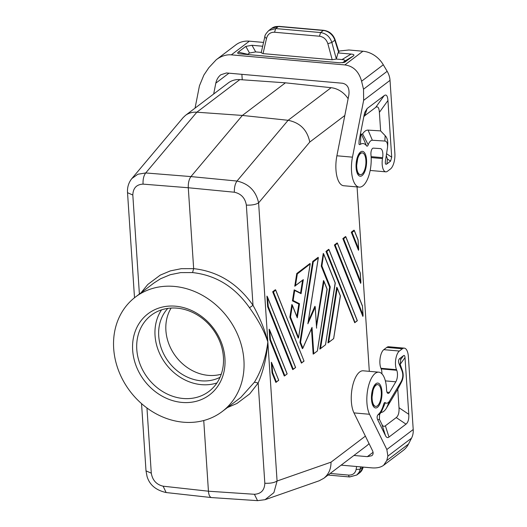 <?xml version="1.0" encoding="UTF-8"?>
<svg xmlns="http://www.w3.org/2000/svg" width="527" height="527" viewBox="0 0 527 527"><rect width="100%" height="100%" fill="white"/><g stroke="black" fill="none" stroke-linecap="round" stroke-linejoin="round"><path stroke-width="0.79" d="M166.15 492.547C155.873 490.229 149.503 484.84 147.04 476.388L146.005 470.855L151.289 473.18C152.507 480.268 156.453 484.609 163.12 486.19L166.15 492.547L211.492 497.574C209.805 497.178 208.784 495.057 208.442 491.21L203.745 420.52M265.028 499.708L273.895 492.64L277.077 481.019C274.251 482.758 270.167 483.496 264.824 483.246C264.528 490.202 261.049 493.878 254.403 494.28L257.538 500.65L211.492 497.574M269.844 339.803L270.456 339.572L269.613 329.836L269.139 329.177L269.844 339.803L284.27 376.001L287.175 373.9L284.547 375.909M377.675 384.618L377.292 384.585A10.929 4.532 95.1 0 0 375.646 385.145A10.929 4.532 95.1 0 0 373.36 388.471L371.779 399.005L372.174 401.844A10.929 4.532 95.1 0 0 375.362 406.363L375.744 406.396A10.929 4.532 95.1 0 0 377.398 405.836A10.929 4.532 95.1 0 0 381.324 393.952A10.929 4.532 95.1 0 0 377.675 384.618A10.929 4.532 95.1 0 0 376.021 385.178A10.929 4.532 95.1 0 0 372.569 392.444A10.929 4.532 95.1 0 0 375.744 406.396M348.123 98.714A21.864 18.623 52.8 0 0 331.121 87.699L285.423 82.825L239.838 79.61L196.834 112.205L242.387 115.439L190.939 176.585C189.015 179.252 188.126 182.974 188.284 187.75L193.659 268.638L192.553 272.578C215.912 275.173 234.89 286.892 249.488 307.722C258.217 319.843 264.337 331.246 267.841 341.944C266.741 356.898 263.513 370.586 258.164 383.017L254.436 382.18L240.78 397.463L222.183 411.554A71.83 61.178 52.8 0 1 183.31 422.199A71.83 61.178 52.8 0 1 118.641 370.784A71.83 61.178 52.8 0 1 135.413 297.057A71.83 61.178 52.8 0 1 174.292 286.418A71.83 61.178 52.8 0 1 238.962 337.833A71.83 61.178 52.8 0 1 222.183 411.554M285.423 82.825L242.387 115.439L288.111 120.294C300.094 122.712 307.307 129.978 309.757 142.073L258.605 202.862C255.779 204.595 251.689 205.339 246.346 205.089C245.121 198.007 241.116 193.719 234.337 192.217C234.238 187.441 235.121 183.719 236.992 181.051C248.777 183.699 255.984 190.972 258.605 202.862L267.841 341.944C266.036 356.871 261.57 370.283 254.436 382.18M328.677 342.24L337.227 288.17L336.74 287.248L327.946 342.899L333.67 338.617L328.268 342.781M354.328 230.714L353.986 230.147L351.278 232.203L358.492 250.299L358.61 248.836L352.069 232.427L354.328 230.714L358.024 239.983L358.61 248.836M321.259 266.115L321.911 265.977L323.637 253.83L323.268 253.434L321.259 266.115L329.612 287.07L319.81 349.065L325.534 344.783L320.133 348.94M325.976 251.379L328.69 249.324L329 249.574L357.352 320.712L354.724 322.728L325.976 251.379L326.773 251.603L329 249.574M272.663 291.78L275.377 289.725L275.687 289.975L304.039 361.114L301.411 363.129L272.663 291.78L273.46 292.004L275.687 289.975M308.064 322.537L307.867 323.782L315.192 307.221L314.915 306.273L308.328 321.16M316.49 326.747L323.967 281.471L323.486 280.548L316.431 325.166M311.47 328.729L313.157 354.104L317.406 350.942L313.453 354.006M299.916 342.438L302.399 348.67L302.854 348.051L300.568 342.306L313.288 261.814L318.262 258.052L318.143 257.314L312.722 261.418L299.916 342.438L300.568 342.306M363.004 314.955L362.879 316.424L334.408 244.989L337.122 242.934L337.432 243.184L362.444 305.937L363.004 314.955L335.205 245.213L337.432 243.184M293.21 369.117L292.702 369.605L267.65 306.74L266.945 296.115L267.413 296.773L295.607 367.503L293.21 369.117L268.263 306.516L267.413 296.773M272.037 372.866L271.333 362.24L278.737 380.29L275.838 382.391L272.037 372.866L272.65 372.635L271.807 362.899M342.846 238.593L360.685 283.361L360.804 281.899L343.637 238.817L345.864 236.794L345.554 236.544L342.846 238.593L343.637 238.817M302.59 280.265L294.758 286.201L296.76 273.52L310.014 263.474L310.219 263.915L298.559 337.675L290.509 317.063L292.347 305.443L297.281 317.821L299.507 303.75L293.124 300.522L294.712 290.456L301.095 293.677L303.321 279.606L295.489 285.535L297.327 273.915L310.219 263.915M292.347 305.443L291.859 304.52L289.857 317.201L298.21 338.15L298.559 337.675M294.712 290.456L294.178 289.87L292.439 300.851L298.822 304.072L296.853 316.523M302.564 280.404L300.561 293.065L301.095 293.677M357.069 186.927L369.315 371.337M257.538 500.65L265.147 499.668M239.838 79.61A21.864 18.623 -127.2 0 0 228.356 82.877L185.517 115.347C188.706 112.982 192.48 111.935 196.834 112.205L145.715 172.955L137.87 174.239L131.829 178.574C128.588 182.685 127.152 187.388 127.527 192.691L132.817 195.023C133.1 188.08 136.519 184.45 143.061 184.127C142.837 179.338 143.719 175.616 145.715 172.955L190.939 176.585L236.992 181.051L288.111 120.294L331.121 87.699M185.517 115.347L183.132 117.607L131.849 178.561M265.114 499.675L319.158 480.789L323.769 478.318C328.631 474.419 331.048 469.037 331.015 462.172L277.077 481.019L267.841 341.944C264.962 330.165 260.022 317.952 253.006 305.317L249.488 307.722M323.769 478.318L366.614 445.849A21.864 18.623 -127.2 0 0 369.032 443.582M362.003 174.121A10.929 4.532 -84.9 0 1 360.356 174.674A10.929 4.532 -84.9 0 1 357.181 160.722A10.929 4.532 -84.9 0 1 360.633 153.456A10.929 4.532 -84.9 0 1 362.286 152.896A10.929 4.532 -84.9 0 1 365.936 162.23A10.929 4.532 -84.9 0 1 362.003 174.121M171.123 308.058A43.721 37.239 -127.2 0 0 171.842 350.369A43.721 37.239 -127.2 0 0 208.284 375.369A43.721 37.239 -127.2 0 0 221.248 374.203M167.81 308.394A43.721 37.239 -127.2 0 0 163.001 352.504A43.721 37.239 -127.2 0 0 201.11 380.81A43.721 37.239 -127.2 0 0 220.029 377.299M360.356 174.674L359.974 174.641A10.929 4.532 -84.9 0 1 356.786 170.122L356.39 167.283L357.971 156.75A10.929 4.532 -84.9 0 1 360.251 153.423A10.929 4.532 -84.9 0 1 361.904 152.863L362.286 152.896M356.786 170.122A10.929 4.532 -84.9 0 1 356.384 167.349M242.242 79.781L241.88 74.327M213.679 93.997L215.82 83.141C216.577 79.61 218.244 76.823 220.82 74.781L226.458 72.963L342.53 83.246C347.543 84.366 349.658 88.259 348.867 94.932L336.891 155.781L352.464 157.158L363.643 100.347L363.518 89.215L361.588 81.23C358.894 71.494 353.314 66.059 344.842 64.92L231.32 54.854C226.169 54.465 221.156 56.086 216.268 59.716L208.837 67.693L203.883 75.065L199.45 85.796L195.062 108.107M263.553 42.423L249.383 41.165A24.986 21.278 -127.2 0 0 235.859 44.867L216.268 59.716M370.165 170.452A10.929 4.532 -84.9 0 0 370.211 170.458L385.784 171.835A10.929 4.532 -84.9 0 0 387.431 171.282L390.435 169.009A12.49 5.178 95.1 0 0 394.868 153.245L390.026 80.361A18.735 15.962 -127.2 0 0 387.161 71.303L383.3 64.775A24.986 21.278 -127.2 0 0 362.905 51.231L348.854 49.986L338.69 51.086M338.677 52.39L338.94 51.87L335.119 39.788A3.122 0.632 162.5 0 1 334.829 40.21L338.677 52.39L337.998 52.911L351.087 54.07L342.03 59.571L336.298 59.064L337.998 52.911M261.28 52.41L255.7 51.916L249.495 53.023L247.802 54.307L238.237 52.127C237.275 52.878 237.525 53.418 238.975 53.761L339.612 62.772L344.362 62.39L353.373 55.928C354.599 54.96 353.834 54.34 351.087 54.07M238.237 52.127L245.806 46.396L249.495 53.023M262.683 46.238L252.005 45.289L245.806 46.396M385.784 171.835A10.929 4.532 -84.9 0 1 382.483 158.581L382.635 157.672A7.497 3.109 -84.9 0 0 380.369 148.588A7.497 3.109 -84.9 0 0 380.336 148.581L373.274 148.14A4.684 1.943 95.1 0 0 370.955 154.635A23.425 9.71 -84.9 0 1 359.249 187.118A23.425 9.71 -84.9 0 1 352.464 157.158M359.249 187.118L343.683 185.735A23.425 9.71 -84.9 0 1 336.891 155.781M367.154 108.516L364.822 112.31L364.203 114.721L359.078 140.762L358.986 144.181L359.579 144.655L360.455 144.312A20.303 8.419 95.1 0 1 366.489 145.775C367.088 146.539 367.662 146.223 368.208 144.813A10.929 4.532 95.1 0 1 372.358 140.261L384.835 141.045C386.851 141.236 387.747 143.351 387.529 147.382L385.362 161.506C385.145 164.016 385.672 164.813 386.943 163.904L390.593 161.13L391.706 157.191L387.938 100.519C387.576 95.723 386.324 94.089 384.19 95.611L367.154 108.516L364.789 115.663L375.639 107.442C377.773 105.92 379.025 107.561 379.387 112.35L380.619 130.894L385.171 135.663C387.068 137.712 387.925 140.531 387.734 144.115L387.529 147.382M386.304 155.603L387.424 159.002L390.593 161.13M380.619 130.894L368.077 130.11A20.665 8.57 95.1 0 0 362.609 133.891L361.496 134.359A30.039 12.45 95.1 0 0 360.909 134.023L360.475 133.654M368.208 144.813L362.609 133.891M366.489 145.775L361.496 134.359M360.455 144.312L360.909 134.023M363.821 116.665L364.789 115.663M247.802 54.307L247.473 54.604M342.55 62.766L344.322 61.428C345.541 60.453 344.783 59.834 342.03 59.571M327.853 43.708L331.858 42.463C329.902 36.706 326.147 33.405 320.594 32.549L319.474 36.225C323.637 36.87 326.43 39.367 327.853 43.708L332.194 59.749L336.298 59.064M332.194 59.749L263.052 53.616L261.201 52.746L264.817 36.857C264.653 35.52 265.997 33.392 268.856 30.474L275.687 28.57L278.408 26.508A12.49 10.639 52.8 0 0 271.649 28.359L278.882 26.35A3.122 1.298 95.1 0 0 278.408 26.508L323.308 30.487A12.49 10.639 52.8 0 1 334.829 40.21L331.858 42.463L336.325 58.971M265.081 36.541C264.501 37.048 264.995 37.628 266.55 38.273C267.742 34.163 270.417 32.154 274.567 32.246L275.687 28.57L320.594 32.549L323.308 30.487A3.122 1.298 95.1 0 1 323.782 30.329L278.882 26.35M353.92 455.466L367.332 456.659L371.825 455.703C373.281 454.511 373.505 452.818 372.497 450.631L353.973 412.898L369.539 414.275A23.425 9.71 95.1 0 1 368.083 387.793A23.425 9.71 95.1 0 1 378.775 372.174A23.425 9.71 95.1 0 1 386.574 389.875A4.684 1.943 95.1 0 0 388.135 393.419A4.684 1.943 95.1 0 0 389.499 392.404L395.83 381.811A7.497 3.109 95.1 0 0 396.752 370.277L396.502 369.671L380.935 368.294L381.186 368.9A7.497 3.109 95.1 0 1 381.904 373.814M341.153 465.143L371.607 467.844C376.719 468.259 380.718 467.409 383.603 465.295L386.778 460.545L387.885 456.086L411.528 438.168A18.735 15.962 52.8 0 0 413.214 429.518L408.372 356.627A12.49 5.178 -84.9 0 0 404.262 348.136L388.689 346.759A12.49 5.178 -84.9 0 0 386.805 347.392L383.801 349.664A10.929 4.532 95.1 0 0 380.178 357.925A10.929 4.532 95.1 0 0 380.935 368.294M348.617 475.09C352.747 475.202 355.257 473.318 356.133 469.445L360.204 469.214L359.197 472.172L356.786 475.005L350.099 476.803C349.355 477.205 348.861 476.639 348.617 475.09L330.185 473.457M383.801 349.664L399.374 351.048L402.371 348.775A12.49 5.178 -84.9 0 1 404.262 348.136M378.775 372.174L363.208 370.797A23.425 9.71 95.1 0 0 352.51 386.41A23.425 9.71 95.1 0 0 353.973 412.898M385.389 425.796C384.031 426.798 382.885 426.35 381.93 424.452L379.427 419.354L377.694 419.762C376.726 417.549 376.957 415.744 378.393 414.36A20.303 8.419 95.1 0 0 382.227 408.511A20.303 8.419 95.1 0 0 383.663 404.334C384.111 402.773 384.67 402.233 385.336 402.72A10.929 4.532 95.1 0 0 389.664 400.849L400.849 382.134C403.056 378.287 403.372 374.361 401.798 370.362L399.044 363.749C398.129 361.403 398.399 359.631 399.861 358.426L403.517 355.659L400.744 359.5L400.171 364.328L402.279 370.283C403.695 374.308 403.451 378.221 401.534 382.029L397.773 389.183L399.005 407.727C399.282 412.582 398.359 415.862 396.238 417.575L385.389 425.796L388.979 437.054L406.007 424.149C408.135 422.437 409.057 419.156 408.781 414.301L405.013 357.622C404.868 355.705 404.367 355.053 403.517 355.659M377.694 419.762L385.52 435.71C386.475 437.608 387.622 438.056 388.979 437.054M383.663 404.334L383.794 403.899M387.885 456.086L386.838 449.511L369.539 414.275M399.374 351.048A10.929 4.532 95.1 0 0 395.751 359.309A10.929 4.532 95.1 0 0 396.502 369.671M371.779 399.071A10.929 4.532 95.1 0 0 372.174 401.844M389.664 400.849L386.535 407.99L397.773 389.183M385.336 402.72L381.113 412.463A20.665 8.57 -84.9 0 0 386.535 407.99M380.046 413.642L381.113 412.463M382.227 408.511L379.776 414.301A30.039 12.45 -84.9 0 1 379.559 414.795L378.393 414.36M379.427 419.354L379.559 414.795M383.603 465.295L403.188 450.453A24.986 21.278 -127.2 0 0 408.497 444.083L411.528 438.168M216.926 382.945A47.779 40.698 52.8 0 1 201.36 384.644A47.779 40.698 52.8 0 1 161.143 356.581A47.779 40.698 52.8 0 1 161.539 309.856M360.106 272.762L360.804 281.899M329.026 249.89L357.214 320.614L354.724 322.728M181.993 402.424A50.908 43.359 -127.2 0 0 224.943 358.4A50.908 43.359 -127.2 0 0 175.603 306.194A50.908 43.359 -127.2 0 0 132.659 350.218A50.908 43.359 -127.2 0 0 181.993 402.424M292.439 300.851L293.124 300.522M298.822 304.072L299.507 303.75M183.106 398.484A47.779 40.698 -127.2 0 0 208.962 391.403A47.779 40.698 -127.2 0 0 220.128 342.359A47.779 40.698 -127.2 0 0 177.105 308.157A47.779 40.698 -127.2 0 0 151.242 315.238A47.779 40.698 -127.2 0 0 140.083 364.276A47.779 40.698 -127.2 0 0 183.106 398.484M135.413 297.057L154.009 282.966L160.524 278.77L170.201 274.719L180.662 272.611L192.553 272.578M334.408 244.989L335.205 245.213M327.023 289.145L317.386 350.798M272.064 363.782L278.737 380.29M275.72 290.291L304.039 361.114M278.605 380.184L276.115 382.306M267.65 306.74L268.263 306.516M340.284 295.838L333.65 338.472M335.159 282.979L325.515 344.638M295.08 286.075L295.489 285.535M302.913 280.14L303.321 279.606M329.612 287.07L330.264 286.932L321.911 265.977M289.857 317.201L290.509 317.063M312.722 261.418L313.288 261.814M296.932 316.958L297.281 317.821M296.76 273.52L297.327 273.915M303.901 361.015L301.411 363.129M351.278 232.203L352.069 232.427M311.661 328.137L302.854 348.051M163.12 486.19L208.442 491.21L254.403 494.28M284.778 375.507L270.456 339.572M269.87 330.719L287.037 373.795M344.823 115.499L309.757 142.073M365.376 436.132L331.015 462.172M151.289 473.18L146.961 407.984M234.337 192.217L188.284 187.75L143.061 184.127M227.46 407.555L236.998 403.432L249.712 393.893L258.164 383.017L264.824 483.246M228.955 73.181L215.82 83.141M249.383 41.165L231.32 54.854M362.905 51.231L344.842 64.92M366.535 159.833A12.49 5.178 -84.9 0 1 362.102 175.596A12.49 5.178 -84.9 0 1 356.1 167.738A12.49 5.178 -84.9 0 1 360.534 151.98A12.49 5.178 -84.9 0 1 366.535 159.833M390.026 80.361L363.643 100.347M387.424 159.002L386.943 163.904M386.607 153.765L391.706 157.191M379.387 112.35L387.938 100.519M372.358 140.261L368.077 130.11M384.835 141.045L385.171 135.663M375.639 107.442L384.19 95.611M382.635 157.672L371.12 156.651M382.483 158.581L371.166 157.58M383.3 64.775L361.588 81.23M387.161 71.303L363.518 89.215M353.373 55.928L344.322 61.428M342.629 62.713L345.811 61.666M319.474 36.225L274.567 32.246M252.005 45.289L255.7 51.916M266.55 38.273L263.052 53.616M373.057 452.318L367.332 456.659M363.143 467.093A12.49 10.639 52.8 0 1 359.579 472.89L363.327 467.113M328.077 475.051L349.625 476.961L356.786 475.005L359.579 472.89M360.58 466.869L360.204 469.214L363.011 467.08M356.133 469.445L356.601 466.514M402.371 348.775L386.805 347.392M371.495 399.459A12.49 5.178 95.1 0 0 377.497 407.312A12.49 5.178 95.1 0 0 381.923 391.554A12.49 5.178 95.1 0 0 375.929 383.702A12.49 5.178 95.1 0 0 371.495 399.459M386.838 449.511L413.214 429.518M399.044 363.749L400.507 365.527M402.279 370.283L401.798 370.362M400.849 382.134L401.534 382.029M381.93 424.452L385.52 435.71M399.861 358.426L400.744 359.5M406.007 424.149L396.238 417.575M408.781 414.301L399.005 407.727M405.013 357.622L400.171 364.328M386.976 392.18L389.499 392.404M385.375 380.883L395.83 381.811M408.497 444.083L386.778 460.545M396.752 370.277L381.186 368.9M345.896 237.11L360.218 273.039M354.954 322.326L326.773 251.603M140.992 292.834L147.777 284.488L160.274 275.107L170.373 270.885L181.301 268.678L193.659 268.638C217.967 271.352 237.749 283.579 253.006 305.317L246.346 205.089M139.391 294.046L132.817 195.023M323.967 281.471L327.102 289.33M315.192 307.221L316.582 328.183M318.262 258.052L307.867 323.782M313.749 353.551L312.01 327.359M301.648 362.728L273.46 292.004M310.126 264.211L298.572 337.306M276.346 381.897L272.65 372.635M337.464 243.5L362.411 306.101M267.67 297.656L295.469 367.405M323.749 254.357L335.231 283.17M320.548 348.4L330.264 286.932M337.227 288.17L340.356 296.029M269.613 329.836L287.175 373.9M146.005 470.855L141.539 403.623M335.119 39.788C333.09 34.314 329.316 31.159 323.782 30.329M268.856 30.474L271.649 28.359M345.864 236.794L360.244 272.881M134.51 297.762L127.527 192.698M323.855 280.95L327.155 289.224M340.416 295.95L333.67 338.617M315.212 306.819L316.582 327.386M363.09 315.614L362.451 305.983M323.637 253.83L335.284 283.058M360.896 282.551L360.257 272.92M358.703 249.488L358.064 239.857M292.228 304.916L297.162 317.3M318.354 257.756L308.018 323.097M337.115 287.643L340.409 295.917M354.296 230.398L358.05 239.818M327.155 289.257L317.406 350.942M294.323 289.909L300.706 293.137M292.979 369.519L295.594 367.536M311.879 327.814L302.781 348.38M335.291 283.091L325.534 344.783"/></g></svg>
